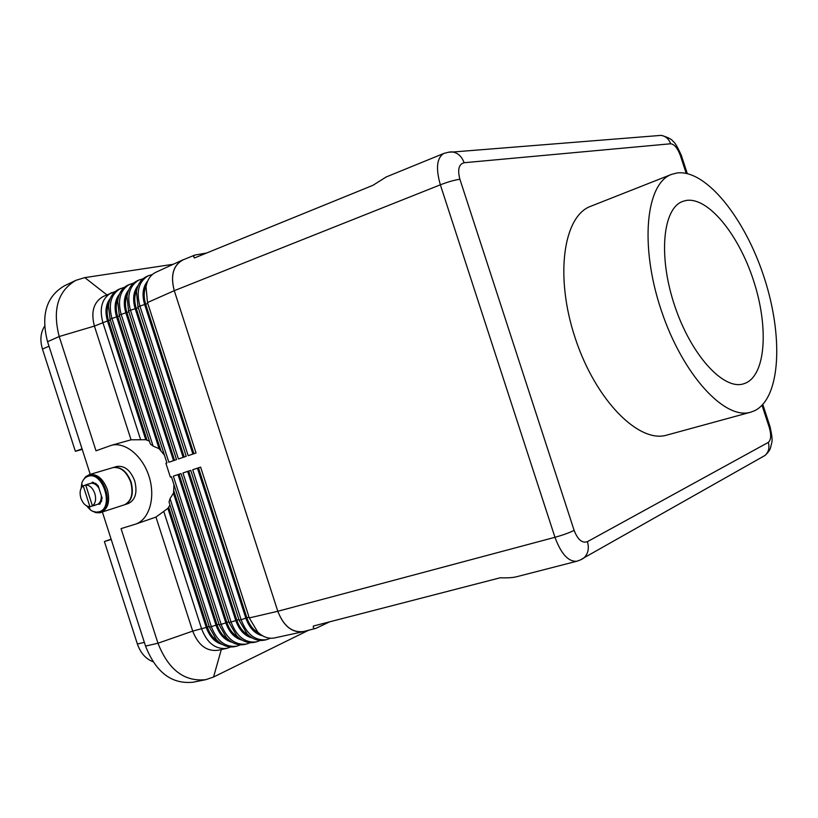 <?xml version="1.0" encoding="UTF-8"?>
<svg xmlns="http://www.w3.org/2000/svg" width="818" height="818" viewBox="0 0 818 818"><rect width="100%" height="100%" fill="white"/><g stroke="black" fill="none" stroke-linecap="round" stroke-linejoin="round"><path stroke-width="1.23" d="M444.327 153.252L443.785 153.457C436.802 157.802 435.657 168.252 440.35 184.817L554.952 537.293C561.107 553.919 568.408 561.905 576.854 561.24L577.324 561.117M386.219 176.954L372.906 185.328L194.387 257.997L193.498 256.331L194.837 255.063L206.555 253.038M152.363 274.521L148.334 275.738C138.866 281.249 136.044 291.31 139.868 305.932L188.181 455.667L196.044 452.998L147.496 302.548L174.275 290.676C170.328 275.502 173.263 265.226 183.099 259.848L183.426 259.715M580.811 559.768L584.164 557.661C588.193 553.582 589.277 548.254 587.416 541.68C582.181 543.449 577.753 539.686 574.134 530.391L459.91 179.265C457.395 169.694 458.796 164.183 464.113 162.731C461.955 156.759 458.264 153.191 453.049 152.036L448.581 152.168M464.113 162.731L670.648 143.774C668.899 139.009 665.75 136.207 661.2 135.369L656.69 135.727M750.72 412.18L666.885 435.084C639.103 443.745 595.831 400.615 575.33 338.468C554.512 276.433 563.316 215.972 590.749 206.269L671.598 174.367L677.181 172.935C706.231 169.438 745.014 218.488 764.053 277.179C783.409 335.779 780.842 397.497 754.881 410.605L750.72 412.18C724.85 420.401 682.509 374.705 661.118 309.93C639.441 245.247 645.954 183.293 671.598 174.367M762.039 405.35L769.278 427.466C771.405 435.023 771.067 440.002 768.286 442.415L587.416 541.68M670.648 143.774C674.359 144.203 677.58 148.078 680.32 155.41L686.169 173.304M686.19 200.461L682.641 201.443C662.774 208.396 658.05 256.136 674.584 305.441C690.883 354.828 723.276 390.227 743.347 383.898L745.852 382.998C766.108 373.857 768.623 326.188 753.48 280.369C738.603 234.459 708.204 196.852 686.19 200.461M761.599 457.374L765.065 455.411C768.685 451.996 769.758 447.671 768.286 442.415M329.674 621.823L315.871 628.367C313.846 628.848 312.997 628.071 313.335 626.046L500.309 577.753C507.191 578.05 512.549 577.733 516.373 576.802L516.741 576.7M304.071 631.404L303.775 631.486C292.343 633.04 283.693 626.302 277.813 611.271L249.275 617.927L200.604 467.119L192.721 469.726L241.146 619.819C246.801 634.349 255.247 640.975 266.474 639.696L270.451 638.245M184.387 259.326L182.445 260.052C173.068 265.553 170.338 275.758 174.275 290.676L277.813 611.271C283.57 626.118 292.016 632.928 303.171 631.69L304.991 631.169M303.171 631.69L274.603 637.917C268.733 639.062 263.12 637.14 257.772 632.13L249.275 617.927M133.671 283.069L127.894 285.124C122.076 287.987 118.671 293.365 117.68 301.249L119.275 315.053L166.944 462.886L165.89 463.244L170.359 477.109L171.422 476.771M266.474 639.696L264.449 640.136C258.396 641.312 252.65 639.267 247.22 634.011L239.132 620.289L190.758 470.37L182.966 472.947L231.105 622.161C236.729 636.598 245.165 643.173 256.412 641.895L254.418 642.324C248.171 643.521 242.281 641.363 236.77 635.852L229.112 622.631L181.034 473.581L173.334 476.127L221.177 624.471C226.78 638.827 235.206 645.361 246.474 644.063L244.5 644.492C238.048 645.719 232.036 643.439 226.443 637.651L219.204 624.932L171.422 476.761L170.359 477.109M142.966 278.826L138.978 280.032C129.489 285.543 126.647 295.574 130.44 310.104L178.457 458.97L186.228 456.332L137.976 306.77L136.453 291.678C137.639 284.306 140.972 279.275 146.453 276.596L148.334 275.738M129.735 284.286C120.226 289.797 117.352 299.787 121.125 314.235L168.856 462.231L176.535 459.624L128.569 310.932L127.005 296.484C128.099 288.856 131.473 283.652 137.117 280.891L138.978 280.032M246.474 644.063L250.359 642.662M149.418 441.137L145.768 439.716L107.475 320.942C104.806 311.791 105.737 304.286 110.277 298.427M222.332 644.451C214.94 642.406 209.592 636.731 206.279 627.437L167.884 508.336L170.001 504.982M168.702 507.293L207.291 626.977C209.541 633.592 213.15 638.377 218.12 641.332M167.884 508.336L163.743 511.383L201.668 629.022C207.21 643.204 215.635 649.645 226.934 648.326L230.727 646.977M102.383 512.037L145.543 646.087C155.931 672.498 171.882 684.523 193.385 682.171L205.87 679.646L213.549 677.018L308.672 630.218M173.293 264.265L84.806 277.609L75.91 280.318L64.418 285.819C46.34 296.433 40.726 315.073 47.556 341.719L90.256 474.358M75.91 280.318C57.873 290.942 52.301 309.674 59.203 336.525L96.003 450.8L111.483 445.289C125.318 441.628 142.884 456.117 149.193 476.914C155.676 497.651 149.285 519.42 135.747 524.072L121.064 528.622L157.966 643.224C168.426 669.84 184.398 681.987 205.87 679.646M115.399 291.433L103.221 296.464C93.661 301.985 90.716 311.863 94.407 326.075L131.054 439.808L145.768 439.716M163.743 511.383L155.962 517.068L192.711 631.107C198.232 645.218 206.647 651.609 217.966 650.279L226.934 648.326M155.962 517.068L153.344 517.999M236.647 646.2L234.694 646.629C228.038 647.876 221.882 645.474 216.228 639.41L209.418 627.212L169.04 501.996L170.052 498.643L211.361 626.762C216.934 641.036 225.359 647.508 236.647 646.2L240.492 644.829M173.937 484.583L173.569 492.988L170.052 498.643M164.459 455.176L159.091 448.683L116.596 316.903C113.886 307.609 114.847 300.022 119.459 294.153M124.479 287.271L118.784 289.316C112.792 292.282 109.346 297.834 108.457 305.983L110.082 319.132L150.348 444.01L153.109 446.107L159.091 448.683M129.428 440.268L131.054 439.808M120.594 288.478C111.064 293.999 108.17 303.948 111.913 318.314L153.109 446.107M192.721 469.726L198.488 467.865L246.862 617.743C249.337 624.993 253.283 630.075 258.703 632.989M262.65 635.831C254.991 633.94 249.388 628.06 245.86 618.203L197.445 468.193M198.488 467.865L200.614 467.16M182.966 472.947L188.713 471.086L236.791 620.095C239.214 627.181 243.079 632.191 248.386 635.116M252.394 638.03C244.797 636.087 239.265 630.269 235.788 620.545L187.67 471.424M256.412 641.895L260.349 640.463M188.713 471.086L190.778 470.411M242.261 640.197C234.725 638.224 229.255 632.447 225.84 622.876L178.017 474.614L179.06 474.276L226.842 622.416C229.204 629.349 232.987 634.277 238.181 637.222M173.334 476.127L178.017 474.614M179.06 474.276L181.044 473.622M144.346 642.375L137.383 644.001C140.492 652.938 145.676 658.838 152.925 661.701M137.383 644.001L104.397 541.526L111.125 539.164M111.217 539.461L104.397 541.526M82.219 449.389L75.358 451.291L82.045 448.837M75.358 451.291L42.464 349.102L48.998 346.198M44.561 326.28C40.542 332.681 39.847 340.288 42.464 349.102M147.496 302.548L146.023 286.842C147.281 279.705 150.573 274.848 155.89 272.261L182.445 260.052M192.895 454.072L144.622 304.49C141.8 294.766 142.813 286.954 147.659 281.055M173.518 460.646L125.829 312.813C123.089 303.376 124.06 295.717 128.753 289.838M174.551 460.299L126.913 312.619C124.857 305.871 124.98 299.879 127.301 294.623M183.14 457.374L135.174 308.683C132.383 299.091 133.385 291.361 138.15 285.472M184.183 457.027L136.258 308.478C134.142 301.576 134.295 295.472 136.708 290.165M193.927 453.714L145.706 304.296C143.549 297.231 143.723 291.024 146.238 285.656M173.815 490.759L217.015 624.717C219.316 631.486 223.007 636.343 228.089 639.287M232.24 642.335C224.776 640.32 219.367 634.594 216.003 625.167L173.396 493.049M160.757 450.278L117.69 316.699C115.665 310.114 115.767 304.224 117.996 299.03M116.585 466.536L116.872 466.454C124.551 465.411 130.502 470.227 134.725 480.912C137.577 492.426 135.44 499.962 128.293 503.54L124.469 504.788M112.884 467.64L113.211 467.538C120.9 466.495 126.862 471.332 131.095 482.047C133.958 493.591 131.81 501.148 124.673 504.726M112.557 467.732L112.843 467.651C120.532 466.608 126.493 471.444 130.727 482.16C133.59 493.704 131.453 501.27 124.305 504.849L99.776 512.794L95.921 512.661L91.994 510.964M82.669 481.045L85.45 476.894L89.326 474.634C97.035 473.612 103.037 478.55 107.342 489.471C110.266 501.209 108.15 508.888 100.982 512.497M89.571 509.113L86.739 505.953M81.187 488.162L81.616 484.471M92.26 482.845L95.829 483.479M101.442 501.475L99.06 503.929M92.25 482.876L96.749 484.205M101.78 500.35L99.019 503.898M92.71 482.099L92.178 483.203M92.771 482.109L91.289 483.203C94.162 483.111 96.708 484.777 98.937 488.213L98.14 485.626L92.771 482.109M98.937 488.213L101.279 495.504C101.483 499.624 100.399 502.508 98.037 504.174L89.96 506.751L83.211 485.79L85.716 485.023M82.311 486.557L81.79 483.019C83.15 479.399 85.328 477.129 88.324 476.229C102.956 471.117 114.275 507.855 99.264 511.751L96.227 512.15L92.393 511.158L90.501 510.084L88.855 506.69M87.332 484.44L91.289 483.203M98.037 504.174L99.868 504.164L102.148 498.08L101.279 495.504M89.009 476.025L89.274 475.943C103.906 470.841 115.215 507.549 100.205 511.444L99.264 511.751M98.743 503.643L99.796 504.246M89.96 506.751C85.962 506.516 82.945 503.663 80.89 498.182C79.356 492.528 80.133 488.397 83.211 485.79M88.446 483.959L85.685 484.941C89.694 485.115 92.741 487.968 94.827 493.499C96.36 499.215 95.563 503.367 92.444 505.933L95.021 505.309M85.685 484.941L92.444 505.933M111.565 292.629C102.015 298.151 99.09 308.059 102.802 322.353L140.624 439.675M147.036 440.064L108.559 320.738C106.585 314.316 106.667 308.529 108.804 303.396M174.275 290.676L440.35 184.817C448.049 181.852 454.573 180.011 459.91 179.265M680.32 155.41L681.496 155.86M768.981 426.577L770.127 426.924L769.278 427.466M277.813 611.271L554.921 537.303C562.907 535.095 569.308 532.784 574.134 530.391M225.84 622.876L219.204 624.932M235.788 620.545L229.112 622.631M245.86 618.203L239.132 620.289M137.976 306.77L144.622 304.49M128.569 310.932L135.174 308.683M119.275 315.053L125.829 312.813M206.279 627.437L192.711 631.107L157.966 643.224L145.543 646.087M207.291 626.977L209.193 626.537M47.556 341.719L59.203 336.525L94.407 326.075L107.475 320.942M84.806 277.609L106.81 294.817M213.549 677.018L221.3 649.553M116.596 316.903L110.082 319.132M246.862 617.743L249.05 617.232M236.791 620.095L238.907 619.604M226.842 622.416L228.887 621.936M126.913 312.619L128.835 311.77M136.258 308.478L138.242 307.599M145.706 304.296L147.761 303.386M216.003 625.167L209.418 627.212M217.015 624.717L218.989 624.257M117.69 316.699L119.54 315.881M108.559 320.738L110.348 319.95M443.785 153.457L385.799 177.128M194.837 255.063L183.099 259.848M453.049 152.056C451.894 151.555 448.816 152.025 443.826 153.447M661.179 135.369L452.865 152.005M661.435 135.399C668.275 137.404 672.212 139.479 673.255 141.637C674.625 141.984 677.324 146.565 681.333 155.4L687.284 173.549M762.816 404.542L770.127 426.924M584.032 557.784L765.075 455.411M303.775 631.486L315.871 628.367M516.373 576.802L576.854 561.24M770.116 426.935C773.48 442.507 771.732 441.311 770.699 447.19C770.27 449.481 768.47 452.16 765.29 455.207M584.154 557.641C583.101 558.755 580.678 559.952 576.894 561.23L576.894 561.23M135.747 524.072L154.336 517.651M111.483 445.289L131.34 439.736M113.211 467.538L116.872 466.454M89.274 475.943L88.324 476.229M89.326 474.634L112.843 467.651"/></g></svg>
